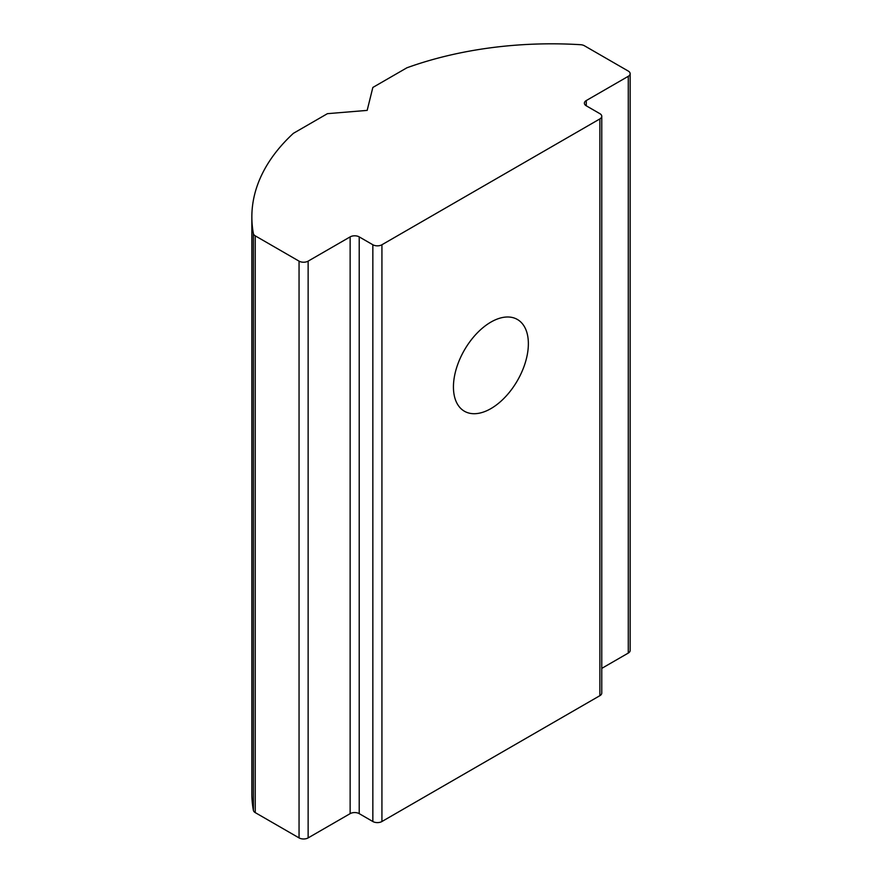 <?xml version="1.0" encoding="UTF-8"?>
<svg xmlns="http://www.w3.org/2000/svg" width="882" height="882" viewBox="0 0 882 882"><rect width="100%" height="100%" fill="white"/><g stroke="black" fill="none" stroke-linecap="round" stroke-linejoin="round"><path stroke-width="1.32" d="M490.91 322.095A52.975 30.583 -60 0 1 517.392 319.471A52.975 30.583 -60 0 1 525.518 361.918A52.975 30.583 -60 0 1 490.91 408.609A52.975 30.583 -60 0 1 464.417 411.233A52.975 30.583 -60 0 1 456.292 368.775A52.975 30.583 -60 0 1 490.91 322.095M381.928 821.517L599.881 695.678A6.417 3.704 0 0 0 601.767 693.054L601.767 116.292A6.417 3.704 180 0 1 599.881 118.916L381.928 244.755A6.417 3.704 180 0 1 372.843 244.755L359.217 236.883L359.217 813.645L372.843 821.517A6.417 3.704 180 0 0 381.928 821.517L381.928 244.755M586.265 105.807A6.417 3.704 180 0 1 584.38 103.183A6.417 3.704 180 0 1 586.265 100.559L586.265 105.807L599.881 113.668A6.417 3.704 180 0 1 601.767 116.292M359.217 813.645A6.417 3.704 0 0 0 350.143 813.645L308.138 837.9A6.417 3.704 0 0 1 299.053 837.9L255.24 812.609A6.417 3.704 0 0 1 253.399 810.371A272.924 157.569 180 0 1 251.855 793.646L251.855 216.884A272.924 157.569 180 0 1 293.375 133.336L327.431 113.668L367.166 110.393L372.843 87.45L406.9 67.793A272.924 157.569 180 0 1 580.588 44.706A6.417 3.704 180 0 1 584.446 45.776L628.271 71.067A6.417 3.704 180 0 1 630.145 73.691A6.417 3.704 180 0 1 628.271 76.315L586.265 100.559M601.767 668.38L628.271 653.077A6.417 3.704 0 0 0 630.145 650.453L630.145 73.691M350.143 813.645L350.143 236.883L308.138 261.138A6.417 3.704 180 0 1 299.053 261.138L255.24 235.836A6.417 3.704 180 0 1 253.399 233.609A272.924 157.569 180 0 1 251.855 216.884M350.143 236.883A6.417 3.704 180 0 1 359.217 236.883M599.881 695.678L599.881 118.916M372.843 244.755L372.843 821.517M308.138 261.138L308.138 837.9M628.271 653.077L628.271 76.315M253.399 810.371L253.399 233.609M299.053 837.9L299.053 261.138M255.24 235.836L255.24 812.609"/></g></svg>
